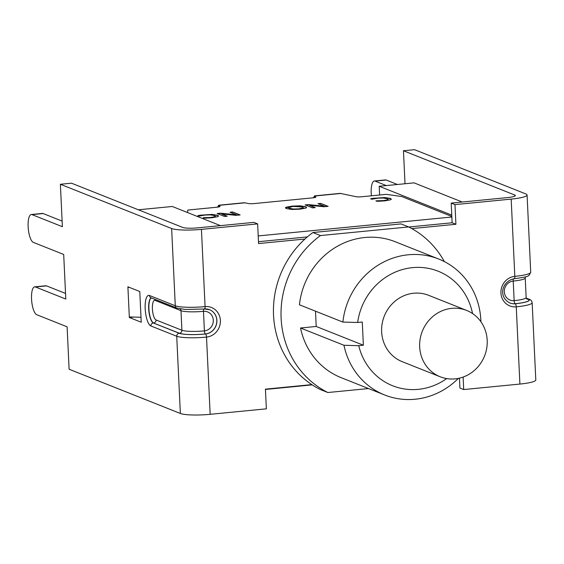 <?xml version="1.0" encoding="UTF-8"?>
<svg xmlns="http://www.w3.org/2000/svg" width="564" height="564" viewBox="0 0 564 564"><rect width="100%" height="100%" fill="white"/><g stroke="black" fill="none" stroke-linecap="round" stroke-linejoin="round"><path stroke-width="0.85" d="M218.712 205.24L244.325 202.737L248.505 203.541A4.611 0.698 -2.7 0 0 253.969 203.597L312.78 197.851A4.611 0.698 -2.7 0 0 315.896 197.047A4.611 0.698 -2.7 0 0 315.861 196.963L314.55 195.877L313.408 197.788M187.509 212.536L187.84 210.055L216.943 207.214A4.611 0.698 -2.7 0 0 220.059 206.41A4.611 0.698 -2.7 0 0 220.016 206.325L218.705 205.24L217.563 207.143M219.199 206.854L219.128 205.345L245.1 202.807M224.557 216.463L217.133 213.509L220.383 213.192L236.422 214.799L230.02 212.247L232.721 211.986L240.144 214.94L236.034 215.342L221.377 213.862L227.257 216.202L224.557 216.463M221.377 213.862L226.813 216.245M232.721 211.986L239.693 214.983M230.479 212.431L232.728 212.212M236.422 214.799L220.383 213.192M217.591 213.693L220.39 213.418M288.578 207.763L289.417 208.518L293.442 209.237L299.033 209.068L303.087 208.067L302.628 206.995L292.991 206.445L288.542 207.644L289.402 208.292L293.435 209.011L299.026 208.842L303.46 207.756M303.101 208.292L303.495 207.876M299.893 209.181L291.863 209.47L286.385 208.581L285.419 207.834L286.138 207.192L292.152 206.107L300.189 205.818L305.646 206.706L306.612 207.432L305.899 208.095L299.893 209.181M285.447 207.947L292.166 206.332L300.203 206.05L305.653 206.932L306.59 207.552M373.149 198.309L384.803 197.548L390.401 198.422L391.331 199.12L390.514 199.811L384.458 200.911L377.104 201.32L375.913 200.847L383.633 200.572L387.687 199.797L387.383 198.718L383.125 198.02L377.64 198.19L371.859 199.233L370.682 198.761L373.149 198.309L384.81 197.774L390.415 198.648L391.31 199.233M370.689 198.986L373.164 198.535M388.18 199.55L387.701 200.023L388.152 199.437M376.153 201.052L383.647 200.798L387.701 200.023M312.534 207.869L305.11 204.915L308.36 204.598L324.399 206.205L317.997 203.66L320.697 203.392L328.121 206.346L324.011 206.748L309.354 205.268L315.234 207.608L312.534 207.869M309.354 205.268L314.782 207.651M320.697 203.392L327.67 206.389M318.456 203.844L320.704 203.618M324.399 206.205L308.36 204.598M305.568 205.099L308.367 204.824M200.41 215.187L212.064 214.419L217.662 215.293L218.592 215.991L217.774 216.682L211.719 217.782L204.365 218.19L203.174 217.718L210.894 217.443L214.947 216.675L214.644 215.589L210.386 214.891L204.901 215.06L199.12 216.104L197.936 215.631L200.41 215.187L212.071 214.651L217.676 215.518L218.571 216.111M197.95 215.864L200.424 215.413M215.441 216.428L214.954 216.9L215.406 216.308M203.414 217.923L210.901 217.676L214.954 216.9M314.557 195.877L340.17 193.374L356.117 196.709A4.611 0.698 -2.7 0 0 361.58 196.766L386.34 194.347L401.695 196.526L451.827 216.463M315.036 197.499L314.966 195.983L340.945 193.445M379.614 195.003L379.205 186.261L451.764 215.124M138.37 209.787L172.274 206.48L220.439 225.635M379.205 186.261L414.054 182.863L462.226 202.018M204.584 308.952A12.669 11.886 -68.3 0 1 209.589 309.714A12.669 11.886 -68.3 0 1 216.717 323.144A12.669 11.886 -68.3 0 1 205.493 334.001A2.764 0.86 84.4 0 1 206.516 337.089L210.161 414.321L266.356 408.829L265.425 389.153L311.822 384.62A92.158 86.433 -68.3 0 1 304.962 239.023L258.566 243.556L257.635 223.88L253.849 222.371L197.647 227.863A11.752 1.777 177.3 0 1 182.75 227.44L71.494 183.187L60.383 184.273L171.639 228.526A23.498 3.546 177.3 0 0 201.433 229.372L257.635 223.88M463.114 377.062L463.707 389.555L459.914 388.046L459.449 378.148M519.902 384.063L516.257 306.83A23.498 3.546 -2.7 0 0 532.155 302.713L535.8 379.946A23.498 3.546 -2.7 0 1 519.902 384.063L463.707 389.555M454.979 204.605L511.181 199.113A23.498 3.546 -2.7 0 0 527.079 194.996A23.498 3.546 -2.7 0 0 525.824 193.931L414.568 149.679L403.457 150.764L514.713 195.017A11.752 1.777 -2.7 0 1 515.341 195.546A11.752 1.777 -2.7 0 1 507.396 197.604L451.193 203.096L454.979 204.605L455.909 224.282L411.769 228.589M455.909 224.282L452.124 222.773L451.193 203.096M258.474 241.688L307.345 236.915M408.773 227.01L452.124 222.773M210.161 414.321A23.498 3.546 177.3 0 1 180.367 413.475L69.104 369.23L67.109 326.803L36.73 314.719A14.051 4.392 -95.6 0 1 31.612 300.154A14.051 4.392 -95.6 0 1 34.707 286.85L45.818 285.772A14.051 4.392 -95.6 0 1 46.53 285.877L65.53 293.435M397.409 184.484L386.192 180.029A14.051 4.392 -95.6 0 0 385.48 179.916L374.369 181.002A14.051 4.392 -95.6 0 0 371.408 195.807M405.008 183.744L403.457 150.764M386.298 185.57L375.081 181.107A14.051 4.392 -95.6 0 0 374.369 181.002M129.431 287.414L127.922 287.365L129.05 287.259M129.318 316.94L127.894 286.801L139.78 291.525L141.226 322.234L129.346 317.511L129.318 316.94L140.993 317.271M129.346 317.511L133.851 317.074M62.125 221.095L43.118 213.537A14.051 4.392 -95.6 0 0 42.406 213.425L31.295 214.51A14.051 4.392 -95.6 0 0 28.2 227.807A14.051 4.392 -95.6 0 0 33.318 242.372L63.697 254.456L65.798 299.047L35.419 286.963A14.051 4.392 -95.6 0 0 34.707 286.85M60.383 184.273L62.385 226.7L32.007 214.623A14.051 4.392 -95.6 0 0 31.295 214.51M368.496 388.554L327.853 392.523L320.281 389.505A92.158 86.433 -68.3 0 1 311.822 384.62M304.962 239.023A92.158 86.433 -68.3 0 1 312.879 232.537L401.06 223.922L408.639 226.939A92.158 86.433 -68.3 0 1 444.354 261.597M451.771 308.353A35.708 33.495 -68.3 0 1 466.632 310.433A35.708 33.495 -68.3 0 1 484.554 355.99A35.708 33.495 -68.3 0 1 440.237 376.794A35.708 33.495 -68.3 0 1 420.152 338.957A35.708 33.495 -68.3 0 1 451.771 308.353M440.237 376.794L402.21 361.672A35.708 33.495 -68.3 0 1 382.124 323.828A35.708 33.495 -68.3 0 1 413.743 293.224A35.708 33.495 -68.3 0 1 428.605 295.303L466.632 310.433M480.909 321.734A73.151 68.604 111.7 0 0 438.729 259.038L395.279 241.759A73.151 68.604 -68.3 0 0 299.435 304.793L342.884 322.079L357.661 322.474L362.285 322.023L363.378 345.224L358.753 345.676L343.977 345.281L300.534 328.001L316.214 326.464L315.495 311.18M363.378 345.224L316.214 326.464M343.977 345.281A73.151 68.604 111.7 0 0 384.662 394.976A73.151 68.604 111.7 0 0 458.377 378.388M438.729 259.038A73.151 68.604 111.7 0 0 342.884 322.079M357.661 322.474A61.631 57.803 -68.3 0 1 413.652 267.533A61.631 57.803 -68.3 0 1 472.547 313.549M446.681 378.592A61.631 57.803 -68.3 0 1 358.753 345.676M327.853 392.523A92.158 86.433 -68.3 0 1 320.451 235.555L408.639 226.939M384.662 394.976L341.213 377.697A73.151 68.604 -68.3 0 1 300.534 328.001M312.879 232.537L320.451 235.555M451.849 217.013L258.199 235.928M201.433 229.372L205.077 306.604A2.764 0.86 84.4 0 1 204.457 309.001A2.764 0.86 84.4 0 1 204.316 308.98M209.554 309.699A12.669 11.886 -68.3 0 1 216.639 323.137A12.669 11.886 -68.3 0 1 205.423 333.973L205.493 334.001A20.734 3.13 177.3 0 1 179.211 333.261A2.764 2.594 111.7 0 0 176.722 336.243A23.498 3.546 -2.7 0 0 206.516 337.089A15.432 14.474 111.7 0 0 220.39 320.415A15.432 14.474 111.7 0 0 205.077 306.604A23.498 3.546 177.3 0 1 175.284 305.758A2.764 2.594 111.7 0 0 176.877 308.071L185.443 309.46L204.457 309.001L209.589 309.714M511.181 199.113L514.819 276.346A2.764 0.86 84.4 0 1 514.199 278.743C532.395 276.219 527.037 275.704 529.18 275.253L530.717 272.229A23.498 3.546 177.3 0 1 514.819 276.346A15.432 14.474 111.7 0 0 500.945 293.012A15.432 14.474 111.7 0 0 516.257 306.83A2.764 0.86 -95.6 0 0 515.242 303.749A20.734 3.13 177.3 0 0 528.158 299.174A2.764 2.594 -68.3 0 1 529.307 299.336L526.254 298.116M509.934 302.995A12.669 11.886 111.7 0 0 515.165 303.714L515.242 303.749A12.669 11.886 111.7 0 1 509.969 303.009C497.808 297.009 501.939 281.048 514.199 278.743A2.764 0.86 84.4 0 1 514.058 278.722M526.409 298.476L528.158 299.174M514.77 196.138L514.713 195.017M526.903 299.075A2.764 2.594 -68.3 0 0 527.939 299.195A20.501 3.095 -2.7 0 1 515.165 303.714A2.764 0.86 84.4 0 1 514.142 300.633A9.905 9.292 111.7 0 1 504.315 291.764A9.905 9.292 111.7 0 1 513.226 281.069A2.764 0.86 84.4 0 1 513.607 278.82M526.149 297.524L525.225 277.96A17.738 2.679 -2.7 0 1 513.226 281.069L514.142 300.633A17.738 2.679 177.3 0 0 526.149 297.524L526.79 299.033M386.192 180.029L375.081 181.107M527.939 299.195L526.487 298.617M204.105 308.924A2.764 0.86 -95.6 0 0 203.477 311.321A9.905 9.292 -68.3 0 1 213.305 320.19A9.905 9.292 -68.3 0 1 204.401 330.885A2.764 0.86 -95.6 0 0 205.423 333.973A20.501 3.095 -2.7 0 1 179.422 333.239A2.764 2.594 -68.3 0 0 181.911 330.25L180.988 310.686A17.738 2.679 -2.7 0 0 203.477 311.321L204.401 330.885A17.738 2.679 177.3 0 1 181.911 330.25L156.066 319.971A9.905 3.095 84.4 0 1 152.407 308.917A9.905 3.095 84.4 0 1 155.142 300.408A2.764 2.594 111.7 0 0 154.86 299.315M32.007 214.623L43.118 213.537M35.419 286.963L46.53 285.877M179.211 333.261L153.359 322.982L179.422 333.239M176.877 308.071L151.032 297.792A2.764 2.594 111.7 0 1 149.439 295.48L175.284 305.758L171.639 228.526M180.226 308.917A2.764 2.594 -68.3 0 1 180.988 310.686L155.142 300.408M180.367 413.475L176.722 336.243L150.877 325.964A2.764 2.594 -68.3 0 1 153.359 322.982A12.669 3.955 84.4 0 1 148.776 310.228A12.669 3.955 84.4 0 1 151.3 297.905M149.439 295.48A15.432 4.822 -95.6 0 0 145.181 308.741A15.432 4.822 -95.6 0 0 150.877 325.964M151.378 297.933A12.669 3.955 -95.6 0 0 149.016 310.44A12.669 3.955 -95.6 0 0 153.577 322.961A2.764 2.594 111.7 0 0 156.066 319.971M312.223 384.881L265.44 389.449M532.155 302.713C531.683 300.718 530.731 299.597 529.307 299.336M530.717 272.229L527.079 194.996M525.225 277.96L525.436 276.882"/></g></svg>
